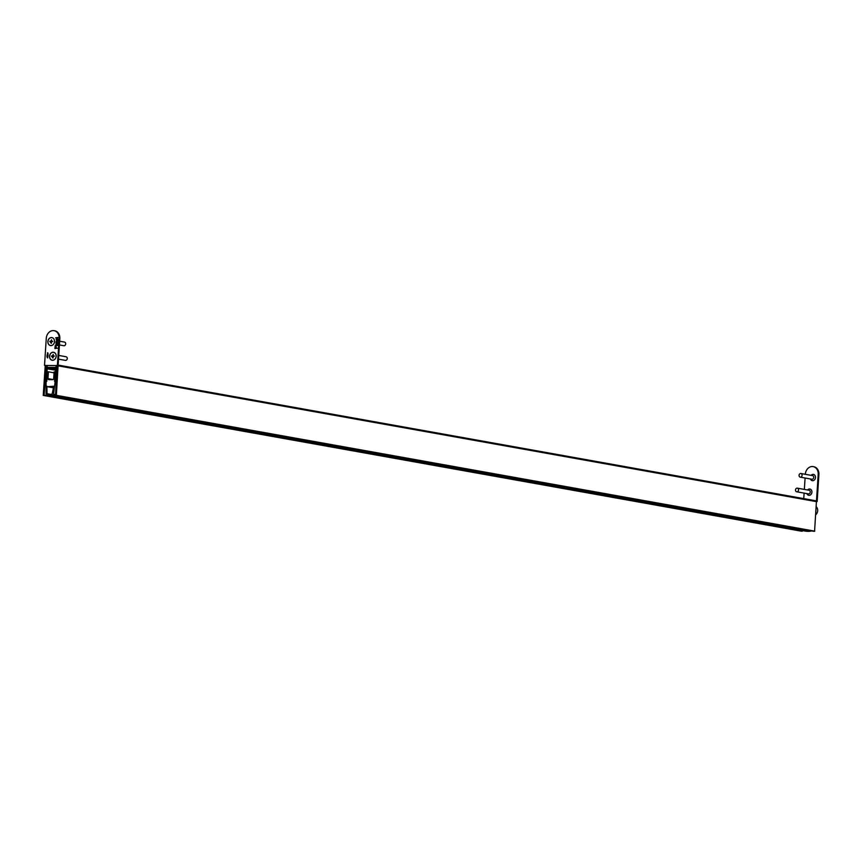 <?xml version="1.0" encoding="UTF-8"?>
<svg xmlns="http://www.w3.org/2000/svg" width="862" height="862" viewBox="0 0 862 862"><rect width="100%" height="100%" fill="white"/><g stroke="black" fill="none" stroke-linecap="round" stroke-linejoin="round"><path stroke-width="1.29" d="M45.266 365.477A0.862 0.7 -79.8 0 0 45.223 365.714L43.24 395.41L801.595 531.218L43.219 395.399M55.685 370.175L46.02 368.656L44.102 395.238L801.595 531.218M46.117 367.115L46.074 367.686L55.771 369.205L47.388 367.697M815.872 500.79L58.131 365.089L815.775 500.779A0.862 0.7 100.2 0 1 816.422 501.63L814.568 531.326L55.502 395.518L56.892 368.753L55.491 368.559L55.696 367.762L56.957 367.772L57.054 366.188M814.568 531.326L55.48 395.518L813.868 531.326M816.422 501.63L58.066 365.822L56.375 395.335L814.73 531.143M802.296 531.229L43.24 395.41M55.761 369.356L47.485 367.88L47.442 368.483L55.707 369.97M58.066 365.822A0.862 0.7 -79.8 0 0 58.056 365.585L45.621 365.477M47.044 393.708L47.518 394.128A23.834 19.427 -79.8 0 0 52.108 394.16L53.767 386.241L47.378 386.736L46.882 386.176L47.044 393.708L50.373 394.3M47.205 365.79L46.774 381.327L47.388 371.802L48.401 371.813L47.96 378.612L53.099 379.539M46.149 367.147L46.042 394.171A1.228 1.002 -79.8 0 0 46.839 395.259A25.063 20.429 -79.8 0 0 46.914 395.27A25.063 20.429 -79.8 0 0 52.636 395.302A1.228 1.002 -79.8 0 0 53.563 394.236L57.075 365.908M56.073 365.865L54.511 381.327L55.114 371.867L54.112 371.856L53.692 378.332A1.228 1.002 100.2 0 1 52.604 379.689L48.886 379.657A1.228 1.002 100.2 0 1 47.96 378.612M46.99 395.281L805.194 531.067A25.063 20.429 -79.8 0 0 805.27 531.078A25.063 20.429 -79.8 0 0 810.991 531.111A1.228 1.002 -79.8 0 0 811.454 530.895M54.047 372.826L48.401 371.813M50.308 386.402L53.649 386.995M47.518 386.736L53.53 387.814M49.543 356.221A4.051 3.308 -79.8 0 0 52.604 360.284A4.051 3.308 -79.8 0 0 56.181 356.286A4.051 3.308 -79.8 0 0 53.121 352.224A4.051 3.308 -79.8 0 0 49.543 356.221M47.873 341.546A4.051 3.308 -79.8 0 0 50.933 345.608A4.051 3.308 -79.8 0 0 54.511 341.6A4.051 3.308 -79.8 0 0 51.451 337.538A4.051 3.308 -79.8 0 0 47.873 341.546M57.679 345.522L55.071 345.91L57.679 345.522M57.883 342.44L55.965 342.817L56.008 341.718L57.969 340.986L56.299 341.837L57.883 342.44M56.299 341.837L57.873 342.462M57.926 337.613L56.547 338.486L55.642 337.796L57.926 337.451M47.97 354.713L47.41 353.84L47.97 354.713M47.766 357.827L47.205 356.954L47.766 357.827M54.435 330.749A7.855 6.411 100.2 0 1 54.791 330.792A7.855 6.411 100.2 0 1 59.844 338.594L59.144 338.464L57.398 365.456L56.289 365.456A1.843 1.056 -89.5 0 0 56.946 367.352M59.144 338.464A7.855 6.411 -79.8 0 0 54.09 330.674A7.855 6.411 -79.8 0 0 46.268 338.357L44.522 365.348M47.916 356.48L46.947 356.793L47.766 356.534L47.011 355.92L47.809 355.887L47.044 355.273L47.916 356.48M48.003 355.166L47.076 354.918L48.003 355.166M48.035 353.625L47.475 352.752L48.035 353.625M57.064 340.684L56.138 339.617L57.269 338.594L57.161 340.285L57.592 338.604L58.099 339.606L56.86 340.662M57.808 343.539L57.194 345.22L56.267 343.787L56.342 345.177L56.321 343.259L57.808 343.539M57.194 345.22L56.601 343.69M57.506 348.151L54.899 348.571L55.028 346.955L55.922 346.265L56.45 348.151L57.506 348.151M55.502 368.354L52.356 368.322M59.844 338.594L58.099 365.585L57.398 365.456M45.632 365.359A1.843 1.056 90.5 0 0 46.559 367.384M47.712 357.795L47.658 357.224M47.345 357.838L47.41 356.987M47.841 356.577L46.99 356.125M47.216 355.963L48.013 355.92L47.033 355.456M47.992 355.327L47.054 355.101M47.916 354.681L48.035 354.142M47.55 354.713L47.615 353.873M47.981 353.592L47.927 353.021M47.615 353.635L47.69 352.784M58.066 337.635L56.59 337.807M57.161 340.285L57.797 339.596M57.937 339.628L57.538 339.003M57.204 340.705L56.138 339.617M56.278 339.639L57.323 338.615M56.439 339.617L57 340.307L56.946 338.992M56.396 342.451L56.008 341.718M56.149 341.751L56.504 340.996M56.957 341.007L57.969 341.007M56.439 341.858L57.011 342.451L56.439 341.858M57.334 345.253L56.838 344.714M56.483 345.199L55.847 344.132M55.987 344.153L56.321 343.259M56.461 343.291L57.969 343.162M57.172 344.822L57 343.69M57.345 344.843L56.967 344.294M55.233 345.533L57.679 345.543M55.039 348.582L55.028 346.955M55.168 346.987L55.998 346.276M57.506 348.183L56.45 348.151M55.222 348.14L56.289 348.173L55.771 346.696L55.222 348.14L56.149 348.14L55.771 346.696M808.847 495.327A3.189 2.608 100.2 0 1 807.091 493.646M806.886 493.603A3.189 2.608 -79.8 0 0 808.739 495.316A3.189 2.608 -79.8 0 0 811.918 492.191A3.189 2.608 -79.8 0 0 809.86 489.023A3.189 2.608 -79.8 0 0 807.532 489.982M812.403 480.694A3.189 2.608 100.2 0 1 810.657 479.003M811.099 475.339A3.189 2.608 100.2 0 1 813.426 474.391A3.189 2.608 100.2 0 1 815.484 477.559A3.189 2.608 100.2 0 1 812.306 480.673A3.189 2.608 100.2 0 1 810.452 478.97M813.502 466.687A7.855 6.411 100.2 0 1 813.847 466.73A7.855 6.411 100.2 0 1 818.9 474.52L817.154 501.522L816.411 501.393M816.422 501.512L817.154 501.522M818.9 474.52L818.2 474.402A7.855 6.411 -79.8 0 0 813.146 466.611A7.855 6.411 -79.8 0 0 805.323 474.283L805.323 474.305M818.2 474.402L816.454 501.393M805.086 478.011L804.354 489.411M804.106 493.107L803.75 498.613M811.304 475.382A3.189 2.608 100.2 0 1 813.534 474.412M807.748 490.015A3.189 2.608 100.2 0 1 809.968 489.045M58.519 359.142L65.523 360.391A1.843 1.498 -79.8 0 0 66.169 356.771L58.756 355.435M56.159 356.286A3.987 3.254 -79.8 0 0 53.153 352.289A3.987 3.254 -79.8 0 0 49.63 356.232A3.987 3.254 -79.8 0 0 52.636 360.23A3.987 3.254 -79.8 0 0 56.159 356.286M51.397 356.006L52.981 358.096L53.11 356.793L54.425 356.028L53.347 355.963L53.218 354.433L52.474 355.952L51.397 356.006L52.076 356.502M53.325 355.898L52.097 356.125M59.435 344.919L63.853 345.716A1.843 1.498 -79.8 0 0 64.51 342.085L59.672 341.223M54.5 341.611A3.987 3.254 -79.8 0 0 51.483 337.613A3.987 3.254 -79.8 0 0 47.96 341.546A3.987 3.254 -79.8 0 0 50.966 345.554A3.987 3.254 -79.8 0 0 54.5 341.611M49.737 341.32L51.311 343.41L51.44 342.106L52.754 341.352L51.515 341.05L51.548 339.747L50.815 341.266L49.737 341.32L50.416 341.815M51.655 341.212L50.438 341.449M799.063 475.361A1.843 1.498 100.2 0 1 802.091 475.296A1.843 1.498 100.2 0 1 799.063 475.361M800.906 473.518L812.629 475.619A1.843 1.498 100.2 0 1 811.982 479.24L800.248 477.139M795.507 489.928A1.843 1.498 100.2 0 1 798.524 490.004A1.843 1.498 100.2 0 1 795.507 489.928M797.339 488.151L809.062 490.252A1.843 1.498 100.2 0 1 808.416 493.883L796.693 491.782M52.636 395.302L810.991 531.111M53.563 394.236L55.416 394.559M815.667 514.765A4.913 4.008 -79.8 0 0 816.131 506.64M55.933 367.46L47.151 367.384M53.088 356.135L52.388 356.017M53.175 356.081L52.474 355.952M53.282 355.834L52.679 355.726M53.142 356.685L52.442 356.566M51.418 341.46L50.718 341.33M51.515 341.395L50.815 341.266M51.612 341.158L51.009 341.05M51.472 342.009L50.772 341.88M46.914 395.27L805.27 531.078M815.657 515.023L816.142 506.533M54.09 330.674L54.791 330.792M813.847 466.73L813.146 466.611"/></g></svg>
